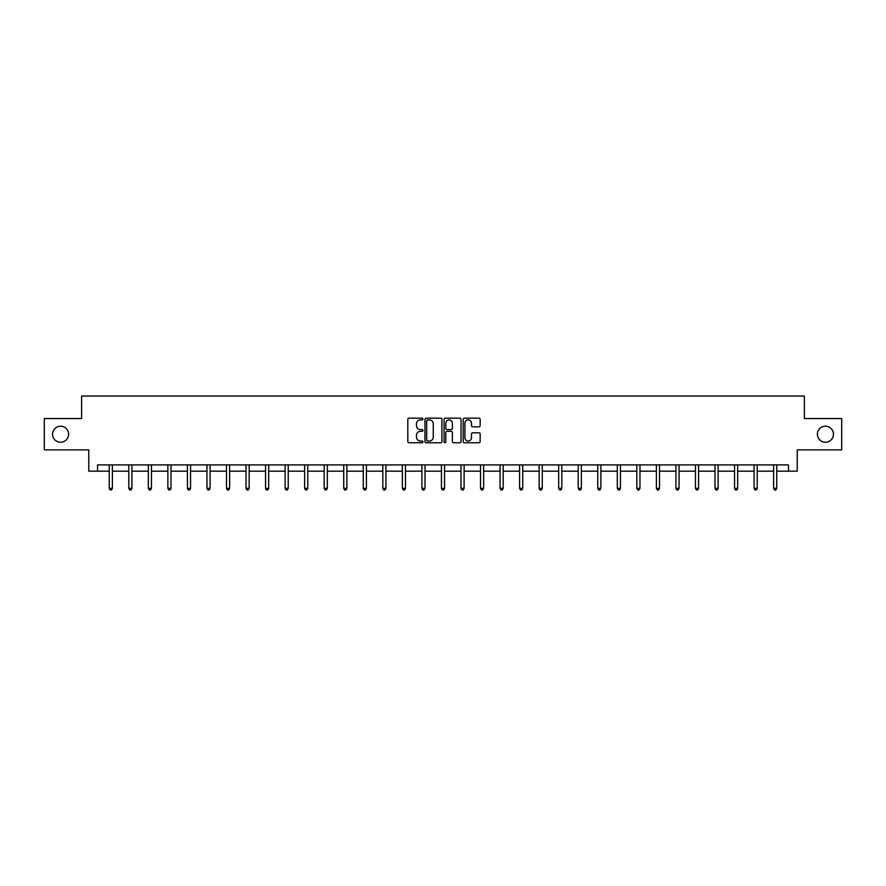 <?xml version="1.0" encoding="UTF-8"?>
<svg xmlns="http://www.w3.org/2000/svg" width="886" height="886" viewBox="0 0 886 886"><rect width="100%" height="100%" fill="white"/><g stroke="black" fill="none" stroke-linecap="round" stroke-linejoin="round"><path stroke-width="1.33" d="M422.954 419.023A0.864 0.864 0 0 0 422.101 418.17L409.033 418.17A1.229 1.229 0 0 0 407.804 419.399L407.804 441.527A1.229 1.229 0 0 0 409.033 442.756L422.101 442.756A0.864 0.864 0 0 0 422.954 441.892A0.864 0.864 0 0 0 422.101 441.04L420.407 441.04A3.932 3.932 0 0 1 416.475 437.097L416.475 435.259A3.932 3.932 0 0 1 420.407 431.327L422.101 431.327A0.864 0.864 0 0 0 422.954 430.463A0.864 0.864 0 0 0 422.101 429.599L420.407 429.599A3.932 3.932 0 0 1 416.475 425.668L416.475 423.818A3.932 3.932 0 0 1 420.407 419.886L422.101 419.886A0.864 0.864 0 0 0 422.954 419.023M817.401 434.218A8.018 8.018 0 0 0 825.42 442.236A8.018 8.018 0 0 0 833.438 434.218A8.018 8.018 0 0 0 825.42 426.199A8.018 8.018 0 0 0 817.401 434.218M52.562 434.218A8.018 8.018 0 0 0 60.58 442.236A8.018 8.018 0 0 0 68.599 434.218A8.018 8.018 0 0 0 60.58 426.199A8.018 8.018 0 0 0 52.562 434.218M478.927 426.83A1.229 1.229 0 0 0 480.157 425.601L480.157 419.399A1.229 1.229 0 0 0 478.927 418.17L464.419 418.17A1.229 1.229 0 0 0 463.19 419.399L463.19 441.527A1.229 1.229 0 0 0 464.419 442.756L478.927 442.756A1.229 1.229 0 0 0 480.157 441.527L480.157 434.029A1.229 1.229 0 0 0 478.927 432.8L472.725 432.8A1.229 1.229 0 0 0 471.496 434.029L471.496 437.75A3.289 3.289 0 0 1 468.207 441.04A3.289 3.289 0 0 1 464.917 437.75L464.917 423.176A3.289 3.289 0 0 1 468.207 419.886A3.289 3.289 0 0 1 471.496 423.176L471.496 425.601A1.229 1.229 0 0 0 472.725 426.83L478.927 426.83M97.538 471.175L97.538 464.906L788.462 464.906L788.462 471.175L797.234 471.175L797.234 449.878L841.7 449.878L841.7 418.557L804.377 418.557L804.377 396.02L81.623 396.02L81.623 418.557L44.3 418.557L44.3 449.878L88.766 449.878L88.766 471.175L109.244 471.175M441.926 419.399A1.229 1.229 0 0 0 440.696 418.17L426.188 418.17A1.229 1.229 0 0 0 424.959 419.399L424.959 441.527A1.229 1.229 0 0 0 426.188 442.756L440.696 442.756A1.229 1.229 0 0 0 441.926 441.527L441.926 419.399M445.304 418.17L459.812 418.17A1.229 1.229 0 0 1 461.041 419.399L461.041 441.527A1.229 1.229 0 0 1 459.812 442.756L453.61 442.756A1.229 1.229 0 0 1 452.369 441.527L452.369 432.556A1.229 1.229 0 0 0 451.14 431.327L447.031 431.327A1.229 1.229 0 0 0 445.802 432.556L445.802 441.892A0.864 0.864 0 0 1 444.938 442.756A0.864 0.864 0 0 1 444.074 441.892L444.074 419.399A1.229 1.229 0 0 1 445.304 418.17M112.378 471.175L128.791 471.175M131.914 471.175L148.327 471.175M151.462 471.175L167.864 471.175M170.998 471.175L187.411 471.175M190.545 471.175L206.947 471.175M210.082 471.175L226.495 471.175M229.618 471.175L246.031 471.175M249.165 471.175L265.567 471.175M268.702 471.175L285.115 471.175M288.238 471.175L304.651 471.175M307.785 471.175L324.187 471.175M327.322 471.175L343.735 471.175M346.869 471.175L363.271 471.175M366.405 471.175L382.818 471.175M385.942 471.175L402.355 471.175M405.489 471.175L421.891 471.175M425.025 471.175L441.438 471.175M444.562 471.175L460.975 471.175M464.109 471.175L480.511 471.175M483.645 471.175L500.058 471.175M503.182 471.175L519.595 471.175M522.729 471.175L539.131 471.175M542.265 471.175L558.678 471.175M561.813 471.175L578.215 471.175M581.349 471.175L597.762 471.175M600.885 471.175L617.298 471.175M620.433 471.175L636.835 471.175M639.969 471.175L656.382 471.175M659.505 471.175L675.918 471.175M679.053 471.175L695.455 471.175M698.589 471.175L715.002 471.175M718.136 471.175L734.538 471.175M737.673 471.175L754.086 471.175M757.209 471.175L773.622 471.175M776.756 471.175L788.462 471.175M427.539 419.886A0.864 0.864 0 0 0 426.675 420.75L426.675 440.176A0.864 0.864 0 0 0 427.539 441.04L429.322 441.04A3.932 3.932 0 0 0 433.254 437.097L433.254 423.818A3.932 3.932 0 0 0 429.322 419.886L427.539 419.886M452.369 423.242A3.289 3.289 0 0 0 449.091 419.953A3.289 3.289 0 0 0 445.802 423.242L445.802 428.37A1.229 1.229 0 0 0 447.031 429.599L451.14 429.599A1.229 1.229 0 0 0 452.369 428.37L452.369 423.242M112.544 464.906L112.467 465.095A1.251 1.251 0 0 0 112.378 465.56L112.378 488.352L109.244 488.352L109.244 465.56A1.251 1.251 0 0 0 109.155 465.095L109.078 464.906M112.378 488.352L111.437 489.98L110.185 489.98L109.244 488.352M132.08 464.906L132.014 465.095A1.251 1.251 0 0 0 131.914 465.56L131.914 488.352L128.791 488.352L128.791 465.56A1.251 1.251 0 0 0 128.691 465.095L128.625 464.906M131.914 488.352L130.984 489.98L129.721 489.98L128.791 488.352M151.628 464.906L151.55 465.095A1.251 1.251 0 0 0 151.462 465.56L151.462 488.352L148.327 488.352L148.327 465.56A1.251 1.251 0 0 0 148.239 465.095L148.161 464.906M151.462 488.352L150.52 489.98L149.269 489.98L148.327 488.352M171.164 464.906L171.087 465.095A1.251 1.251 0 0 0 170.998 465.56L170.998 488.352L167.864 488.352L167.864 465.56A1.251 1.251 0 0 0 167.775 465.095L167.709 464.906M170.998 488.352L170.057 489.98L168.805 489.98L167.864 488.352M190.7 464.906L190.634 465.095A1.251 1.251 0 0 0 190.545 465.56L190.545 488.352L187.411 488.352L187.411 465.56A1.251 1.251 0 0 0 187.323 465.095L187.245 464.906M190.545 488.352L189.604 489.98L188.353 489.98L187.411 488.352M210.248 464.906L210.17 465.095A1.251 1.251 0 0 0 210.082 465.56L210.082 488.352L206.947 488.352L206.947 465.56A1.251 1.251 0 0 0 206.859 465.095L206.781 464.906M210.082 488.352L209.14 489.98L207.889 489.98L206.947 488.352M229.784 464.906L229.707 465.095A1.251 1.251 0 0 0 229.618 465.56L229.618 488.352L226.495 488.352L226.495 465.56A1.251 1.251 0 0 0 226.395 465.095L226.329 464.906M229.618 488.352L228.677 489.98L227.425 489.98L226.495 488.352M249.32 464.906L249.254 465.095A1.251 1.251 0 0 0 249.165 465.56L249.165 488.352L246.031 488.352L246.031 465.56A1.251 1.251 0 0 0 245.943 465.095L245.865 464.906M249.165 488.352L248.224 489.98L246.972 489.98L246.031 488.352M268.868 464.906L268.79 465.095A1.251 1.251 0 0 0 268.702 465.56L268.702 488.352L265.567 488.352L265.567 465.56A1.251 1.251 0 0 0 265.479 465.095L265.401 464.906M268.702 488.352L267.76 489.98L266.509 489.98L265.567 488.352M288.404 464.906L288.338 465.095A1.251 1.251 0 0 0 288.238 465.56L288.238 488.352L285.115 488.352L285.115 465.56A1.251 1.251 0 0 0 285.015 465.095L284.949 464.906M288.238 488.352L287.308 489.98L286.045 489.98L285.115 488.352M307.951 464.906L307.874 465.095A1.251 1.251 0 0 0 307.785 465.56L307.785 488.352L304.651 488.352L304.651 465.56A1.251 1.251 0 0 0 304.562 465.095L304.485 464.906M307.785 488.352L306.844 489.98L305.592 489.98L304.651 488.352M327.488 464.906L327.41 465.095A1.251 1.251 0 0 0 327.322 465.56L327.322 488.352L324.187 488.352L324.187 465.56A1.251 1.251 0 0 0 324.099 465.095L324.032 464.906M327.322 488.352L326.38 489.98L325.129 489.98L324.187 488.352M347.024 464.906L346.958 465.095A1.251 1.251 0 0 0 346.869 465.56L346.869 488.352L343.735 488.352L343.735 465.56A1.251 1.251 0 0 0 343.646 465.095L343.569 464.906M346.869 488.352L345.928 489.98L344.676 489.98L343.735 488.352M366.571 464.906L366.494 465.095A1.251 1.251 0 0 0 366.405 465.56L366.405 488.352L363.271 488.352L363.271 465.56A1.251 1.251 0 0 0 363.182 465.095L363.105 464.906M366.405 488.352L365.464 489.98L364.212 489.98L363.271 488.352M386.108 464.906L386.03 465.095A1.251 1.251 0 0 0 385.942 465.56L385.942 488.352L382.818 488.352L382.818 465.56A1.251 1.251 0 0 0 382.719 465.095L382.652 464.906M385.942 488.352L385 489.98L383.749 489.98L382.818 488.352M405.644 464.906L405.578 465.095A1.251 1.251 0 0 0 405.489 465.56L405.489 488.352L402.355 488.352L402.355 465.56A1.251 1.251 0 0 0 402.266 465.095L402.189 464.906M405.489 488.352L404.548 489.98L403.296 489.98L402.355 488.352M425.191 464.906L425.114 465.095A1.251 1.251 0 0 0 425.025 465.56L425.025 488.352L421.891 488.352L421.891 465.56A1.251 1.251 0 0 0 421.802 465.095L421.725 464.906M425.025 488.352L424.084 489.98L422.832 489.98L421.891 488.352M444.728 464.906L444.661 465.095A1.251 1.251 0 0 0 444.562 465.56L444.562 488.352L441.438 488.352L441.438 465.56A1.251 1.251 0 0 0 441.339 465.095L441.272 464.906M444.562 488.352L443.631 489.98L442.369 489.98L441.438 488.352M464.275 464.906L464.198 465.095A1.251 1.251 0 0 0 464.109 465.56L464.109 488.352L460.975 488.352L460.975 465.56A1.251 1.251 0 0 0 460.886 465.095L460.809 464.906M464.109 488.352L463.168 489.98L461.916 489.98L460.975 488.352M483.811 464.906L483.734 465.095A1.251 1.251 0 0 0 483.645 465.56L483.645 488.352L480.511 488.352L480.511 465.56A1.251 1.251 0 0 0 480.422 465.095L480.356 464.906M483.645 488.352L482.704 489.98L481.452 489.98L480.511 488.352M503.348 464.906L503.281 465.095A1.251 1.251 0 0 0 503.182 465.56L503.182 488.352L500.058 488.352L500.058 465.56A1.251 1.251 0 0 0 499.97 465.095L499.892 464.906M503.182 488.352L502.251 489.98L501 489.98L500.058 488.352M522.895 464.906L522.818 465.095A1.251 1.251 0 0 0 522.729 465.56L522.729 488.352L519.595 488.352L519.595 465.56A1.251 1.251 0 0 0 519.506 465.095L519.429 464.906M522.729 488.352L521.788 489.98L520.536 489.98L519.595 488.352M542.431 464.906L542.354 465.095A1.251 1.251 0 0 0 542.265 465.56L542.265 488.352L539.131 488.352L539.131 465.56A1.251 1.251 0 0 0 539.042 465.095L538.976 464.906M542.265 488.352L541.324 489.98L540.072 489.98L539.131 488.352M561.968 464.906L561.901 465.095A1.251 1.251 0 0 0 561.813 465.56L561.813 488.352L558.678 488.352L558.678 465.56A1.251 1.251 0 0 0 558.59 465.095L558.512 464.906M561.813 488.352L560.871 489.98L559.62 489.98L558.678 488.352M581.515 464.906L581.438 465.095A1.251 1.251 0 0 0 581.349 465.56L581.349 488.352L578.215 488.352L578.215 465.56A1.251 1.251 0 0 0 578.126 465.095L578.049 464.906M581.349 488.352L580.408 489.98L579.156 489.98L578.215 488.352M601.051 464.906L600.985 465.095A1.251 1.251 0 0 0 600.885 465.56L600.885 488.352L597.762 488.352L597.762 465.56A1.251 1.251 0 0 0 597.662 465.095L597.596 464.906M600.885 488.352L599.955 489.98L598.692 489.98L597.762 488.352M620.599 464.906L620.521 465.095A1.251 1.251 0 0 0 620.433 465.56L620.433 488.352L617.298 488.352L617.298 465.56A1.251 1.251 0 0 0 617.21 465.095L617.132 464.906M620.433 488.352L619.491 489.98L618.24 489.98L617.298 488.352M640.135 464.906L640.057 465.095A1.251 1.251 0 0 0 639.969 465.56L639.969 488.352L636.835 488.352L636.835 465.56A1.251 1.251 0 0 0 636.746 465.095L636.68 464.906M639.969 488.352L639.027 489.98L637.776 489.98L636.835 488.352M659.671 464.906L659.605 465.095A1.251 1.251 0 0 0 659.505 465.56L659.505 488.352L656.382 488.352L656.382 465.56A1.251 1.251 0 0 0 656.293 465.095L656.216 464.906M659.505 488.352L658.575 489.98L657.323 489.98L656.382 488.352M679.219 464.906L679.141 465.095A1.251 1.251 0 0 0 679.053 465.56L679.053 488.352L675.918 488.352L675.918 465.56A1.251 1.251 0 0 0 675.83 465.095L675.752 464.906M679.053 488.352L678.111 489.98L676.86 489.98L675.918 488.352M698.755 464.906L698.677 465.095A1.251 1.251 0 0 0 698.589 465.56L698.589 488.352L695.455 488.352L695.455 465.56A1.251 1.251 0 0 0 695.366 465.095L695.3 464.906M698.589 488.352L697.647 489.98L696.396 489.98L695.455 488.352M718.291 464.906L718.225 465.095A1.251 1.251 0 0 0 718.136 465.56L718.136 488.352L715.002 488.352L715.002 465.56A1.251 1.251 0 0 0 714.913 465.095L714.836 464.906M718.136 488.352L717.195 489.98L715.943 489.98L715.002 488.352M737.839 464.906L737.761 465.095A1.251 1.251 0 0 0 737.673 465.56L737.673 488.352L734.538 488.352L734.538 465.56A1.251 1.251 0 0 0 734.45 465.095L734.372 464.906M737.673 488.352L736.731 489.98L735.48 489.98L734.538 488.352M757.375 464.906L757.308 465.095A1.251 1.251 0 0 0 757.209 465.56L757.209 488.352L754.086 488.352L754.086 465.56A1.251 1.251 0 0 0 753.986 465.095L753.92 464.906M757.209 488.352L756.279 489.98L755.016 489.98L754.086 488.352M776.922 464.906L776.845 465.095A1.251 1.251 0 0 0 776.756 465.56L776.756 488.352L773.622 488.352L773.622 465.56A1.251 1.251 0 0 0 773.533 465.095L773.456 464.906M776.756 488.352L775.815 489.98L774.563 489.98L773.622 488.352"/></g></svg>
